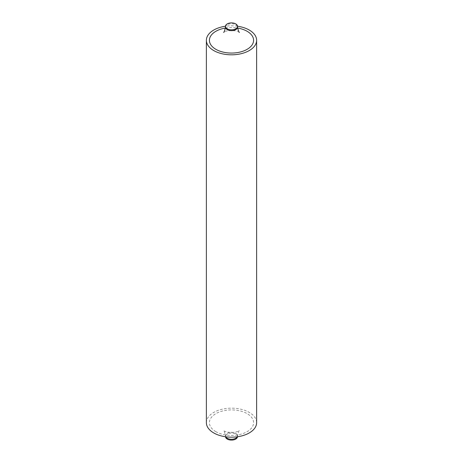 <?xml version="1.0" encoding="UTF-8"?>
<svg xmlns="http://www.w3.org/2000/svg" width="463" height="463" viewBox="0 0 463 463"><rect width="100%" height="100%" fill="white"/><g stroke="black" fill="none" stroke-linecap="round" stroke-linejoin="round"><path stroke-width="0.35" stroke-dasharray="2.31 1.74" d="M237.507 436.754A6.013 3.473 0 0 0 237.513 436.621A6.013 3.473 0 0 0 235.754 434.161A6.013 3.473 0 0 0 229.197 433.409A6.013 3.473 0 0 0 225.487 436.621A6.013 3.473 0 0 0 225.493 436.754M206.376 422.667A25.124 14.503 180 0 1 221.887 409.269A25.124 14.503 180 0 1 249.268 412.411A25.124 14.503 180 0 1 256.624 422.667M237.507 26.223A25.124 14.503 0 0 0 225.493 26.223M225.487 27.178A6.013 3.473 180 0 1 229.197 23.972A6.013 3.473 180 0 1 235.754 24.724A6.013 3.473 180 0 1 237.513 27.178M215.88 431.69A22.091 12.756 180 0 1 215.88 413.65A22.091 12.756 180 0 1 247.12 413.65A22.091 12.756 180 0 1 247.12 431.69A22.091 12.756 180 0 1 215.88 431.69M225.736 436.788A6.013 3.473 180 0 1 225.487 435.799A6.013 3.473 180 0 1 229.197 432.592A6.013 3.473 180 0 1 235.754 433.345A6.013 3.473 180 0 1 237.513 435.799A6.013 3.473 180 0 1 237.264 436.788M225.446 28.04A22.091 12.756 180 0 1 237.554 28.04M237.513 436.621L237.513 435.799C238.491 431.73 239.111 430.034 239.371 430.706C238.989 431.186 237.235 431.719 234.116 432.315C231.28 432.917 225.585 432.02 223.918 430.891L223.629 430.706C223.895 430.04 224.514 431.742 225.487 435.799L225.487 436.621M239.082 32.086C238.729 30.164 224.283 30.193 223.629 32.271"/><path stroke-width="0.69" d="M235.754 23.902A6.013 3.473 0 0 0 229.197 23.15A6.013 3.473 0 0 0 225.487 26.356A6.013 3.473 0 0 0 227.246 28.81A6.013 3.473 0 0 0 233.803 29.563A6.013 3.473 0 0 0 237.513 26.356A6.013 3.473 0 0 0 235.754 23.902M225.493 436.754A6.013 3.473 0 0 0 227.246 439.074A6.013 3.473 0 0 0 233.693 439.85A6.013 3.473 0 0 0 237.507 436.754M225.493 26.223A25.124 14.503 0 0 0 206.376 40.304A25.124 14.503 0 0 0 213.732 50.56A25.124 14.503 0 0 0 241.113 53.708A25.124 14.503 0 0 0 256.624 40.304A25.124 14.503 0 0 0 249.268 30.049A25.124 14.503 0 0 0 237.507 26.223M256.624 40.304L256.624 422.667A25.124 14.503 180 0 1 241.113 436.071A25.124 14.503 180 0 1 213.732 432.928A25.124 14.503 180 0 1 206.376 422.667L206.376 40.304M237.554 28.04A22.091 12.756 180 0 1 247.12 31.287A22.091 12.756 180 0 1 247.12 49.327A22.091 12.756 180 0 1 215.88 49.327A22.091 12.756 180 0 1 225.446 28.04M239.082 32.086L239.371 32.271C239.105 32.931 238.486 31.235 237.513 27.178A6.013 3.473 180 0 1 233.803 30.384A6.013 3.473 180 0 1 227.246 29.632A6.013 3.473 180 0 1 225.487 27.178L225.487 26.356M237.264 436.788A6.013 3.473 180 0 1 227.246 438.253A6.013 3.473 180 0 1 225.736 436.788M237.513 27.178L237.513 26.356M223.629 32.271C223.913 32.896 224.532 31.2 225.487 27.178"/></g></svg>
